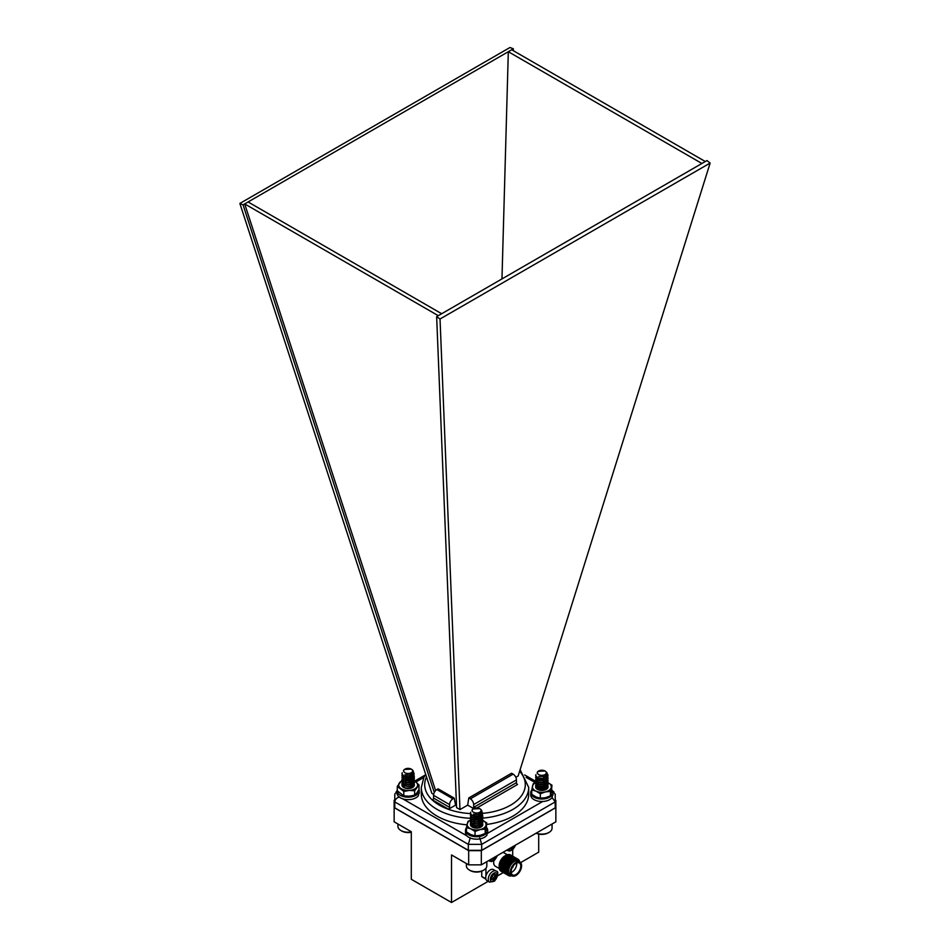 <?xml version="1.0" encoding="UTF-8"?>
<svg xmlns="http://www.w3.org/2000/svg" width="950" height="950" viewBox="0 0 950 950"><rect width="100%" height="100%" fill="white"/><g stroke="black" fill="none" stroke-linecap="round" stroke-linejoin="round"><path stroke-width="1.43" d="M394.143 807.619L394.143 821.821L411.303 831.725L411.303 879.284L451.523 902.5L451.523 854.941L468.683 864.856L468.683 850.654L394.143 807.619L394.143 800.328L394.784 799.959M555.857 807.619L481.317 850.654L481.317 864.856L555.857 821.821L555.857 800.328L555.216 799.959M520.612 862.612L538.697 852.174L538.697 834.076M468.683 850.654L481.317 850.654M451.523 902.5L488.181 881.339M497.61 875.888L503.381 872.551M481.317 864.856L468.683 864.856M481.733 871.138L481.733 876.458L485.83 878.821M481.733 876.458A23.821 13.751 120 0 0 483.194 877.539L485.901 879.106M485.949 868.252L485.949 875.995M512.691 856.211L512.691 849.704M497.634 875.758L503.298 872.492A9.453 5.462 -60 0 1 502.728 872.231A9.453 5.462 -60 0 1 502.728 861.318A9.453 5.462 -60 0 1 512.181 855.855A9.453 5.462 -60 0 1 512.703 856.223M511.159 847.626L511.195 849.573L512.881 848.599L512.881 846.901M511.195 848.362L511.836 847.234M511.836 847.994L512.881 848.599M492.943 858.135L492.991 860.082L494.677 859.121L494.677 857.411M492.991 858.871L493.62 857.755M493.62 858.503L494.677 859.121M513.237 865.889A1.9 1.093 -60 0 1 511.943 868.122M516.681 863.004A6.852 3.954 -60 0 1 516.729 863.799A6.852 3.954 -60 0 1 511.159 872.551M520.79 866.151A6.852 3.954 -60 0 1 517.809 873.038A6.852 3.954 -60 0 1 512.525 874.879A6.852 3.954 -60 0 1 512.525 866.97A6.852 3.954 -60 0 1 519.377 863.016A6.852 3.954 -60 0 1 520.79 866.151M521.586 865.699A7.968 4.596 -60 0 1 518.106 873.715A7.968 4.596 -60 0 1 511.967 875.841A7.968 4.596 -60 0 1 511.967 866.649A7.968 4.596 -60 0 1 519.935 862.054A7.968 4.596 -60 0 1 521.586 865.699M511.967 875.841L510.281 874.879A7.968 4.596 -60 0 1 510.281 865.676A7.968 4.596 -60 0 1 518.249 861.08L519.935 862.054M511.266 875.437A8.348 4.821 -60 0 1 509.817 865.403A8.348 4.821 -60 0 1 519.234 861.638M511.527 875.591A8.823 5.094 -60 0 1 509.2 865.046A8.823 5.094 -60 0 1 519.496 861.793M511.777 875.734A9.453 5.462 -60 0 1 508.488 875.556A9.453 5.462 -60 0 1 508.488 864.643A9.453 5.462 -60 0 1 517.94 859.18A9.453 5.462 -60 0 1 519.745 861.935M508.369 875.484A9.453 5.462 -60 0 1 508.25 875.413A9.453 5.462 -60 0 1 508.25 864.5A9.453 5.462 -60 0 1 517.702 859.038A9.453 5.462 -60 0 1 517.821 859.109M507.728 875.045A9.453 5.462 -60 0 1 507.157 874.784A9.453 5.462 -60 0 1 507.157 863.871A9.453 5.462 -60 0 1 516.61 858.408A9.453 5.462 -60 0 1 517.121 858.776M506.968 874.665A9.453 5.462 -60 0 1 506.777 874.558A9.453 5.462 -60 0 1 506.777 863.645A9.453 5.462 -60 0 1 516.23 858.194A9.453 5.462 -60 0 1 516.408 858.301M506.255 874.19A9.453 5.462 -60 0 1 505.673 873.929A9.453 5.462 -60 0 1 505.673 863.016A9.453 5.462 -60 0 1 515.138 857.553A9.453 5.462 -60 0 1 515.648 857.933M505.495 873.81A9.453 5.462 -60 0 1 505.293 873.715A9.453 5.462 -60 0 1 505.293 862.79A9.453 5.462 -60 0 1 514.758 857.339A9.453 5.462 -60 0 1 514.936 857.458M504.782 873.347A9.453 5.462 -60 0 1 504.201 873.086A9.453 5.462 -60 0 1 504.201 862.161A9.453 5.462 -60 0 1 513.653 856.71A9.453 5.462 -60 0 1 514.176 857.078M504.022 872.967A9.453 5.462 -60 0 1 503.821 872.86A9.453 5.462 -60 0 1 503.821 861.947A9.453 5.462 -60 0 1 513.273 856.484A9.453 5.462 -60 0 1 513.463 856.603M502.55 872.112A9.453 5.462 -60 0 1 502.348 872.005A9.453 5.462 -60 0 1 502.348 861.092A9.453 5.462 -60 0 1 511.801 855.641A9.453 5.462 -60 0 1 511.991 855.748M501.838 871.637A9.453 5.462 -60 0 1 501.256 871.376A9.453 5.462 -60 0 1 501.256 860.462A9.453 5.462 -60 0 1 510.708 855A9.453 5.462 -60 0 1 511.231 855.38M501.184 871.34A9.453 5.462 -60 0 1 501.125 871.304A9.453 5.462 -60 0 1 499.166 866.97A9.453 5.462 -60 0 1 505.851 855.392A9.453 5.462 -60 0 1 510.577 854.929A9.453 5.462 -60 0 1 510.637 854.964M499.166 866.97L499.166 865.759A7.968 4.596 -60 0 1 504.794 855.998L505.851 855.392M499.32 868.538L495.342 866.246A7.968 4.596 -60 0 1 493.917 860.653M503.037 852.316A7.968 4.596 -60 0 1 503.298 852.447L507.288 854.739M487.053 880.686A6.401 3.693 -60 0 1 487.053 873.288A6.401 3.693 -60 0 1 493.454 869.594L495.983 871.055A6.401 3.693 -60 0 0 491.043 872.765A6.401 3.693 -60 0 0 488.253 879.213A6.401 3.693 -60 0 0 489.571 882.146L487.053 880.686M494.249 874.772L493.62 874.404L494.677 875.021L494.677 873.311L492.991 874.285L492.361 877.087L490.877 877.931L490.877 879.878L492.361 879.023L491.304 878.418L491.934 878.786M494.677 875.021L496.779 874.534L496.779 876.47L494.677 878.418L493.62 877.812L495.722 875.14M491.756 878.37L492.991 879.391L492.991 881.089L494.677 880.127L494.677 878.418M495.722 875.864L496.779 876.47M492.991 879.878L493.62 877.812M493.62 879.51L494.677 880.127M473.622 808.557L467.673 805.125L459.966 809.578L440.028 319.01L710.137 163.067L518.154 775.972L515.838 777.314M710.137 163.067L706.943 160.574L436.644 316.635L456.594 807.631L459.966 809.578M448.531 809.198L432.488 799.936A1.508 0.879 120 0 0 433.556 798.083L449.599 807.346A1.508 0.879 -60 0 1 448.531 809.198L455.561 805.137L456.522 805.695M513.297 50.671L513.356 48.806L509.972 47.5L239.863 203.442L431.846 793.333L433.639 794.378M441.679 313.726L248.092 201.958L244.696 203.917L435.622 790.578M705.304 161.524L511.718 49.756L508.321 51.716L501.968 278.92M513.356 48.806L243.058 204.868L239.863 203.442M434.293 792.478L243.058 204.868M470.559 818.33A53.699 31.006 180 0 1 421.301 787.431L421.301 794.188A53.699 31.006 0 0 0 466.996 824.837M486.744 824.434A53.699 31.006 0 0 0 528.699 794.188L528.699 787.431A53.699 31.006 180 0 1 474.347 818.437M552.722 791.398L555.216 794.188L555.216 801.907L481.686 844.36L468.314 844.36L394.784 801.907L394.784 807.856L468.314 850.321L481.686 850.321L555.216 807.856L555.216 801.907L552.092 797.549M399.463 796.955C396.637 797.869 395.081 799.52 394.784 801.907L394.784 794.188L397.064 791.279M470.262 837.817L468.314 844.36L468.314 850.321M479.738 837.817L481.686 844.36L481.686 850.321M449.599 807.346L449.599 804.591A4.691 2.707 -60 0 1 452.912 798.843L454.183 798.107L455.561 805.137M433.556 798.083L433.556 795.328A4.691 2.707 -60 0 1 436.869 789.581L452.912 798.843M454.183 798.107L438.14 788.844L436.869 789.581M473.967 808.391A1.508 0.879 60 0 1 473.658 807.346L516.444 782.646L516.444 779.891A4.691 2.707 -120 0 0 513.131 774.143L511.575 773.241L468.789 797.941L467.673 805.125M473.658 807.346L473.658 804.591A4.691 2.707 -120 0 0 470.345 798.843L468.789 797.941M516.444 782.646A1.508 0.879 -120 0 0 517.513 784.498L476.983 807.904M440.028 319.01L436.644 316.635M508.321 51.716L701.908 163.483M244.696 203.917L438.282 315.685M397.064 791.445L396.15 791.801M546.452 772.053L548.008 775.117L544.326 778.311L538.163 778.228L535.646 775.639L535.978 774.582M546.939 774.369L548.008 777.041L544.326 780.247L538.163 780.164L535.646 777.575L535.919 776.601M545.977 775.604L548.008 778.976L544.326 782.171L538.163 782.087L535.646 779.499L536.857 777.575M538.828 782.491L543.709 782.325L546.487 779.843L543.732 776.684L545.538 777.302L548.055 780.472L544.326 784.106L538.163 784.023L535.646 781.422L536.857 779.499M538.828 778.632L546.511 779.807M547.853 781.434L548.008 782.836L544.326 786.03L538.163 785.947L535.646 783.358L535.919 782.396M538.828 780.568L543.709 780.401L546.523 777.575L543.709 780.639L537.961 780.081M547.853 783.358L548.008 784.771L544.326 787.966L538.163 787.883L535.646 785.282L536.857 783.358M543.447 782.396L545.834 783.239M547.853 785.294L548.008 786.695L544.326 789.889L539.671 790.198M539.268 790.103L543.923 790.222M546.832 772.587L548.008 775.354L544.326 778.561L538.163 778.477L535.658 775.758M546.856 774.535L548.008 777.29L544.326 780.484L538.163 780.401L535.658 777.694M548.055 778.656L544.326 782.42L538.163 782.337L535.658 779.617M548.055 780.591L544.326 784.344L538.163 784.261L535.658 781.553M545.454 779.736L539.232 778.774L543.471 778.786M548.055 782.515L544.326 786.279L538.163 786.196L535.646 783.607L536.002 782.515M542.735 780.579L543.554 780.734M548.055 784.451L544.326 788.203L538.163 788.12L535.646 785.531L536.002 784.439M543.483 782.634L539.885 782.515M542.735 782.515L543.554 782.658M548.055 786.374L544.374 790.127M539.849 790.246L542.889 790.21M541.346 775.319A4.429 2.553 0 0 0 545.834 773.894A4.429 2.553 0 0 0 544.979 770.972A4.429 2.553 0 0 0 542.355 770.236A4.429 2.553 0 0 0 538.721 770.972A4.429 2.553 0 0 0 537.664 773.621A4.429 2.553 0 0 0 541.346 775.319M544.979 770.972L538.033 771.376L537.189 773.11A4.667 2.696 180 0 1 537.189 772.979A4.667 2.696 180 0 1 538.401 771.163L538.721 770.972M544.896 776.257L538.638 776.625M546.393 775.2L546.487 776.221L543.709 778.715L537.961 778.157M545.514 775.924L546.523 777.812M537.189 778.774L537.486 777.931M543.281 776.791L546.274 778.774M546.452 779.238L543.709 782.574L537.961 782.016M537.189 780.71L537.486 779.867M545.514 779.784L546.274 780.71M546.452 781.161L543.709 784.498L539.077 784.51L537.189 782.396M542.889 780.568L543.483 780.71M545.193 785.721L543.709 786.434L537.961 785.876M545.193 787.657L543.709 788.357L537.961 787.799M537.189 786.256L537.486 785.662M542.889 784.427L545.454 785.531M545.514 785.579L546.274 786.493M545.193 789.581L543.471 790.115M536.679 787.087L537.7 789.509L537.213 788.156L539.766 786.363M542.889 786.351L543.483 786.493M537.569 789.414L539.766 788.286M542.889 788.286L545.454 789.391M546.452 775.141L543.709 778.466L539.268 778.549M545.668 775.829L546.523 777.575M537.189 780.461L537.367 779.807M538.888 778.656L544.623 778.976L546.333 780.591M546.499 781.137L543.709 784.261L538.888 784.451M538.888 782.515L543.863 782.515M543.471 784.32L546.523 787.217M543.471 788.179L545.597 789.272M536.251 833.138A10.213 5.89 0 0 0 549.076 832.378A10.213 5.89 0 0 0 552.057 828.21L552.057 824.006M549.076 832.378L548.197 832.889A8.966 5.178 180 0 1 536.121 833.209M481.056 809.566L482.588 813.307L478.206 816.157L472.209 815.551L470.404 813.271L470.749 812.179M481.674 811.977L482.588 815.242L478.206 818.092L472.209 817.487L470.404 815.195L470.678 814.233M480.712 813.212L482.802 816.157L482.588 817.166L478.206 820.016L472.209 819.411L470.404 817.131L471.616 815.195M478.515 814.293L480.997 815.314L482.802 818.092L482.588 819.102L478.206 821.952L472.209 821.346L470.404 819.054L471.616 817.119M473.575 816.252L481.27 817.439M482.612 819.054L482.588 821.026L478.206 823.876L472.209 823.27L470.404 820.99L470.678 820.016M473.575 818.188L478.669 818.199M482.612 820.978L482.588 822.961L478.206 825.811L472.209 825.206L470.404 822.914L471.616 820.978M473.575 820.111L477.803 820.135L481.27 817.131L481.116 818.152L477.803 820.373L472.732 819.648M478.622 820.147L480.581 820.871M480.795 820.99L482.802 823.887L482.588 824.885L478.206 827.735L473.587 827.652M481.496 810.136L482.588 813.556L478.206 816.406L472.209 815.789L470.404 813.39M481.591 812.143L482.588 815.48L478.206 818.33L472.209 817.724L470.404 815.444L470.749 814.352M482.802 816.288L482.588 817.416L478.206 820.266L472.209 819.648L470.404 817.249M482.802 818.211L482.588 819.339L478.206 822.189L472.209 821.584L470.404 819.173M481.021 818.33L479.904 817.154L473.979 816.406L478.23 816.406M482.802 820.147L482.588 821.275L478.206 824.125L472.209 823.508L470.404 821.227L470.749 820.135M480.201 819.292L473.979 818.33L478.301 818.354M482.802 822.071L482.588 823.199L478.206 826.049L472.209 825.443L470.404 823.151L470.749 822.071M477.506 820.135L478.301 820.278M482.802 824.006L482.588 825.134L478.254 827.972M475.451 812.915A4.429 2.553 0 0 0 480.439 811.727A4.429 2.553 0 0 0 479.738 808.64A4.429 2.553 0 0 0 477.755 807.987A4.429 2.553 0 0 0 473.468 808.64A4.429 2.553 0 0 0 475.451 812.915M479.738 808.64L472.874 808.984L471.96 810.374A4.667 2.696 180 0 1 473.302 808.735A4.667 2.696 180 0 1 473.385 808.688M479.726 813.841L477.803 814.578L473.338 814.221M481.139 812.808L481.116 814.293L477.803 816.513L472.732 815.789M480.249 813.544L481.116 816.216L477.803 818.437L472.732 817.712M471.936 816.406L472.233 815.563M478.028 814.411L481.021 816.394M471.936 818.33L472.233 817.499M481.199 818.781L481.116 820.076L477.803 822.296L472.732 821.572M471.936 820.016L472.233 819.422M480.261 819.339L481.021 820.254M479.94 823.353L477.803 824.232L472.732 823.508M479.94 825.277L477.803 826.156L472.732 825.431M471.936 824.125L472.233 823.282M477.66 822.047L480.201 823.151M480.261 823.199L481.021 824.113M479.94 827.212L478.313 827.961M472.53 827.201L471.936 825.811L473.302 827.474L478.337 827.711M481.199 812.737L481.116 814.043L477.803 816.276L473.991 816.169M480.403 813.438L481.116 815.979L477.803 818.199L473.991 818.092M478.479 814.304L481.27 817.131M471.936 818.092L472.114 817.428M473.634 816.276L479.904 816.905L481.08 818.211M481.246 818.758L481.116 819.838L477.803 822.059L473.634 822.071M473.634 818.211L479.904 818.841L481.27 820.99M478.337 823.852L473.634 824.006M478.337 825.788L473.302 825.538L471.936 823.876M466.391 863.526L466.391 865.877A10.213 5.89 0 0 0 469.383 870.046A10.213 5.89 0 0 0 483.823 870.046A10.213 5.89 0 0 0 486.816 865.877L486.816 861.674M483.823 870.046L482.944 870.556A8.966 5.178 180 0 1 470.262 870.556L469.383 870.046M412.609 770.046L414.141 773.787L409.747 776.637L403.762 776.031L401.945 773.739L402.301 772.659M413.214 772.445L414.141 775.722L409.747 778.572L403.762 777.955L401.945 775.675L402.218 774.701M412.253 773.692L414.354 776.637L414.141 777.646L409.747 780.496L403.762 779.891L401.945 777.599L403.156 775.675M405.128 780.591L409.355 780.603L412.811 777.599L410.02 774.784L412.537 775.794L414.141 779.582L409.747 782.432L403.762 781.814L401.945 779.534L403.156 777.599M405.128 776.732L412.811 777.919M414.152 779.534L414.141 781.506L409.747 784.356L403.762 783.75L401.945 781.458L402.218 780.496M405.128 778.668L410.21 778.668M414.152 781.458L414.141 783.441L409.747 786.291L403.762 785.674L401.945 783.394L403.156 781.458M410.174 780.615L412.134 781.339M412.336 781.458L414.354 784.356L414.141 785.365L409.747 788.215L405.128 788.12M413.048 770.616L414.141 774.036L409.747 776.886L403.762 776.269L401.957 773.87M413.143 772.623L414.141 775.96L409.747 778.81L403.762 778.204L401.945 775.913L402.301 774.832M414.343 776.756L414.141 777.896L409.747 780.746L403.762 780.128L401.957 777.729M414.343 778.691L414.141 779.819L409.747 782.669L403.762 782.064L401.957 779.653M412.573 778.81L411.457 777.634L405.531 776.886L409.782 776.886M414.343 780.615L414.141 781.755L409.747 784.605L403.762 783.988L401.945 781.707L402.301 780.615M411.742 779.772L405.531 778.81L409.854 778.822M414.343 782.551L414.141 783.679L409.747 786.529L403.762 785.923L401.945 783.631L402.301 782.551M409.046 780.615L409.854 780.758M414.343 784.474L414.141 785.614L409.794 788.453M406.992 773.395A4.429 2.553 0 0 0 411.979 772.207A4.429 2.553 0 0 0 411.279 769.12A4.429 2.553 0 0 0 409.296 768.455A4.429 2.553 0 0 0 405.021 769.12A4.429 2.553 0 0 0 406.992 773.395M411.279 769.12L404.427 769.464L403.501 770.854A4.667 2.696 180 0 1 404.854 769.215A4.667 2.696 180 0 1 404.938 769.168M411.267 774.321L409.355 775.057L404.89 774.701M412.692 773.288L412.656 774.761L409.355 776.993L404.272 776.269M411.789 774.024L412.656 776.696L409.355 778.917L404.272 778.193M403.477 776.886L403.774 776.043M409.569 774.891L412.573 776.874M412.751 777.337L412.656 778.62L409.355 780.852L404.272 780.128M403.477 778.81L403.774 777.967M405.187 782.551L409.355 782.539L412.656 780.318L412.787 779.238L412.656 780.556L409.355 782.776L404.272 782.052M403.477 780.496L403.774 779.903M411.801 779.819L412.573 780.734M411.481 783.833L409.355 784.712L404.272 783.988M409.201 780.591L409.794 780.734M411.481 785.757L409.355 786.636L404.272 785.911M403.477 784.605L403.774 783.762M409.201 782.527L411.742 783.631M411.801 783.679L412.573 784.593M411.481 787.693L409.854 788.441M404.546 784.082L404.106 787.704L403.477 786.291L404.843 787.954L409.889 788.191M409.201 784.451L409.794 784.605M409.201 786.386L409.794 786.529M412.739 773.217L412.656 774.523L409.355 776.744L405.543 776.649M411.956 773.918L412.656 776.459L409.355 778.679L405.543 778.572M403.477 778.572L403.667 777.908M405.187 776.756L411.457 777.385L412.633 778.691M405.187 778.691L411.457 779.321L412.811 781.458M409.889 784.332L405.187 784.474M409.889 786.256L404.843 786.018L403.477 784.356M397.943 824.006L397.943 826.357A10.213 5.89 0 0 0 400.924 830.526A10.213 5.89 0 0 0 411.303 831.962M411.303 832.224A8.966 5.178 180 0 1 401.803 831.036L400.924 830.526M473.254 827.177L475.867 826.749A6.199 3.586 180 0 0 472.957 827.414M473.124 823.65L472.589 827.248M480.771 827.165L482.279 825.443M482.446 820.23A9.453 5.462 0 0 0 482.018 820.052L486.744 822.866L485.189 829.101L480.118 829.587L475.048 831.452L470.761 828.816L466.474 827.557L468.017 821.311L470.582 820.218M480.486 819.541A9.453 5.462 0 0 0 480.059 819.434A9.453 5.462 0 0 0 473.088 819.458L480.094 819.375M480.154 819.399L481.223 819.731M485.189 829.101L485.189 833.518L485.961 831.084L486.744 822.866M485.189 833.518L480.118 835.383L475.048 835.857L475.048 831.452M475.048 835.857L470.761 834.599L466.474 831.962L466.474 827.557M470.523 820.337A9.453 5.462 0 0 0 467.246 823.745A9.453 5.462 0 0 0 470.761 828.816A9.453 5.462 180 0 0 480.118 829.587A9.453 5.462 0 0 0 485.961 825.301A9.453 5.462 0 0 0 482.778 820.384M482.778 824.208A6.199 3.586 180 0 1 480.985 827.046A6.199 3.586 180 0 1 472.221 827.046A6.199 3.586 180 0 1 471.734 822.308M412.348 787.633L413.761 784.082M411.267 782.04L409.07 781.458A6.199 3.586 180 0 1 411.409 781.945M412.027 780.021A9.453 5.462 0 0 0 411.599 779.914A9.453 5.462 0 0 0 407.075 779.57L412.502 779.903M414.331 780.781L418.997 784.973L414.639 790.756L409.224 790.424L403.798 791.469L397.302 786.398L401.648 780.627M414.639 790.756L414.639 795.162L416.824 792.965L418.997 789.379L418.997 784.973M414.639 795.162L409.224 796.207L403.798 795.874L403.798 791.469M403.798 795.874L397.302 790.816L397.302 786.398M402.064 780.817A9.453 5.462 0 0 0 399.475 782.824A9.453 5.462 0 0 0 400.556 788.251A9.453 5.462 180 0 0 409.224 790.424A9.453 5.462 0 0 0 416.824 787.17A9.453 5.462 0 0 0 415.744 781.755A9.453 5.462 0 0 0 413.571 780.52M414.331 784.688A6.199 3.586 180 0 1 412.537 787.526A6.199 3.586 180 0 1 403.762 787.526A6.199 3.586 180 0 1 402.123 784.154M542.711 789.094L538.175 789.735A6.199 3.586 180 0 1 542.711 789.094L538.982 789.272M543.566 787.312L539.256 787.277M541.132 788.726L537.926 789.628M541.916 786.766L539.042 787.111L537.189 788.975M545.977 786.837L537.189 786.351M546.119 789.45L547.877 787.17M543.364 781.292L545.383 781.719M547.663 782.551L551.974 785.175L550.454 791.421L545.395 791.908L540.336 793.784L536.038 791.16L531.739 789.901L533.247 783.667L535.847 782.539M550.454 791.421L550.454 795.827L551.214 793.393L551.974 785.175M550.454 795.827L545.395 797.703L540.336 798.19L540.336 793.784M540.336 798.19L536.038 796.943L531.739 794.319L531.739 789.901M535.788 782.658A9.453 5.462 0 0 0 532.487 786.101A9.453 5.462 180 0 0 536.038 791.16A9.453 5.462 0 0 0 545.395 791.908A9.453 5.462 0 0 0 551.214 787.609A9.453 5.462 0 0 0 548.031 782.717M548.031 786.564A6.199 3.586 180 0 1 546.238 789.379A6.199 3.586 180 0 1 537.462 789.379A6.199 3.586 180 0 1 535.812 786.042M418.214 790.828L419.235 790.828A11.079 6.401 0 0 0 419.235 790.792L419.235 793.297A11.079 6.401 0 0 0 419.235 793.262A11.079 6.401 0 0 0 419.235 793.214M397.302 789.474A11.079 6.401 0 0 0 397.064 790.792L397.064 793.262A11.079 6.401 0 0 0 406.22 799.556A11.079 6.401 0 0 0 418.558 795.447L418.558 792.977L417.038 792.656M419.235 793.262L419.235 790.792A11.079 6.401 0 0 0 418.974 789.426M397.064 790.792A11.079 6.401 0 0 0 406.22 797.086A11.079 6.401 0 0 0 418.558 792.977M418.558 793.297L419.235 793.297M551.38 792.668L552.936 792.68L552.936 795.15A11.079 6.401 0 0 0 552.936 795.114A11.079 6.401 0 0 0 552.936 795.067L552.936 792.644A11.079 6.401 0 0 0 552.936 792.644A11.079 6.401 0 0 0 551.903 789.949M531.739 790.032A11.079 6.401 0 0 0 530.765 792.644L530.765 795.114A11.079 6.401 0 0 0 539.921 801.408A11.079 6.401 0 0 0 552.259 797.299L552.259 794.829L550.905 794.544M530.765 792.644A11.079 6.401 0 0 0 539.921 798.938A11.079 6.401 0 0 0 552.259 794.829M539.683 789.058A6.579 3.8 180 0 1 541.179 788.856M552.259 795.15L552.936 795.15M486.139 830.347L487.683 830.347L487.683 832.818A11.079 6.401 0 0 0 487.683 832.782A11.079 6.401 0 0 0 487.683 832.746M466.474 827.723A11.079 6.401 0 0 0 465.524 830.312L465.524 832.782A11.079 6.401 0 0 0 474.679 839.076A11.079 6.401 0 0 0 487.017 834.967L487.017 832.497L485.652 832.212M487.683 830.347A11.079 6.401 0 0 0 487.683 830.312A11.079 6.401 0 0 0 486.673 827.64M465.524 830.312A11.079 6.401 0 0 0 474.679 836.606A11.079 6.401 0 0 0 487.017 832.497M487.017 832.818L487.683 832.818L487.683 830.312M506.884 850.096L507.787 850.618A6.401 3.693 -60 0 1 507.086 849.977M508.796 848.991A4.916 2.838 120 0 0 512.038 849.692A4.916 2.838 120 0 0 515.292 845.239M488.668 860.605L489.571 861.139A6.401 3.693 -60 0 1 488.87 860.486M490.58 859.501A4.916 2.838 120 0 0 493.834 860.213A4.916 2.838 120 0 0 497.076 855.76M507.597 874.914A9.381 5.415 -60 0 1 507.217 863.906A9.381 5.415 -60 0 1 516.942 858.729M490.354 879.213A4.916 2.838 120 0 0 495.567 879.676A4.916 2.838 120 0 0 495.567 872.729A4.916 2.838 120 0 0 490.354 879.213M494.249 876.719L495.306 877.325M426.503 776.946A50.291 29.034 0 0 0 470.428 813.568M480.272 813.533A50.291 29.034 0 0 0 519.638 771.269M423.878 777.385L415.981 781.945M402.741 798.843L466.937 835.905M487.017 833.625L542.676 801.491M535.372 782.717L526.122 777.385M433.556 795.328L449.599 804.591M470.345 798.843L513.131 774.143M473.658 804.591L516.444 779.891M507.787 850.618L509.758 851.034L512.834 849.585L515.672 845.013M489.571 861.139L491.542 861.555L494.629 860.094L497.456 855.534M493.81 874.819L494.855 875.425M489.571 882.146L494.629 881.101C498.334 874.546 498.786 871.197 495.983 871.055M524.661 774.951L535.658 781.304M552.603 791.089L553.85 791.801M414.77 781.054L425.339 774.951M528.699 787.431L520.125 769.702M421.301 787.431L423.902 777.337L425.695 774.44"/></g></svg>
